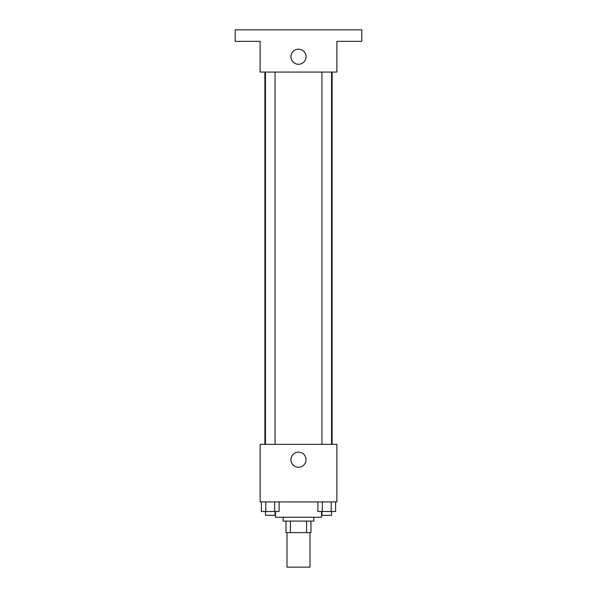 <?xml version="1.0" encoding="UTF-8"?>
<svg xmlns="http://www.w3.org/2000/svg" width="597" height="597" viewBox="0 0 597 597"><rect width="100%" height="100%" fill="white"/><g stroke="black" fill="none" stroke-linecap="round" stroke-linejoin="round"><path stroke-width="0.9" d="M286.985 532.606L286.985 567.15L310.015 567.15L310.015 532.606M306.574 521.099L306.574 532.606L286.03 532.606L286.03 521.099M306.574 532.606L310.97 532.606L310.97 521.099L310.97 532.606M313.85 517.256L313.85 521.099L283.15 521.099L283.15 517.256M290.426 521.099L290.426 532.606M275.471 511.502L275.471 517.256L321.529 517.256L321.529 511.502M336.88 501.905L260.12 501.905L260.12 444.34L336.88 444.34L336.88 501.905M306.045 459.69A7.545 7.545 0 0 1 294.724 466.227A7.545 7.545 0 0 1 294.724 453.153A7.545 7.545 0 0 1 306.045 459.69M332.119 72.065L332.119 444.34M321.947 444.34L321.947 72.065M275.053 72.065L275.053 444.34M336.88 72.065L260.12 72.065L260.12 41.365L235.173 41.365L235.173 29.85L361.827 29.85L361.827 41.365L336.88 41.365L336.88 72.065M306.045 56.715A7.545 7.545 0 0 1 294.724 63.252A7.545 7.545 0 0 1 294.724 50.178A7.545 7.545 0 0 1 306.045 56.715M335.611 501.905L335.611 511.502L317.88 511.502L317.88 501.905M331.178 501.905L331.178 511.502M322.313 501.905L322.313 511.502M331.544 511.502L331.544 515.338L321.947 515.338L321.947 511.502M279.12 501.905L279.12 511.502L261.389 511.502L261.389 501.905M274.687 501.905L274.687 511.502M265.822 501.905L265.822 511.502M275.053 511.502L275.053 515.338L265.456 515.338L265.456 511.502M264.881 72.065L264.881 444.34M331.544 444.34L331.544 72.065M265.456 72.065L265.456 444.34"/></g></svg>
